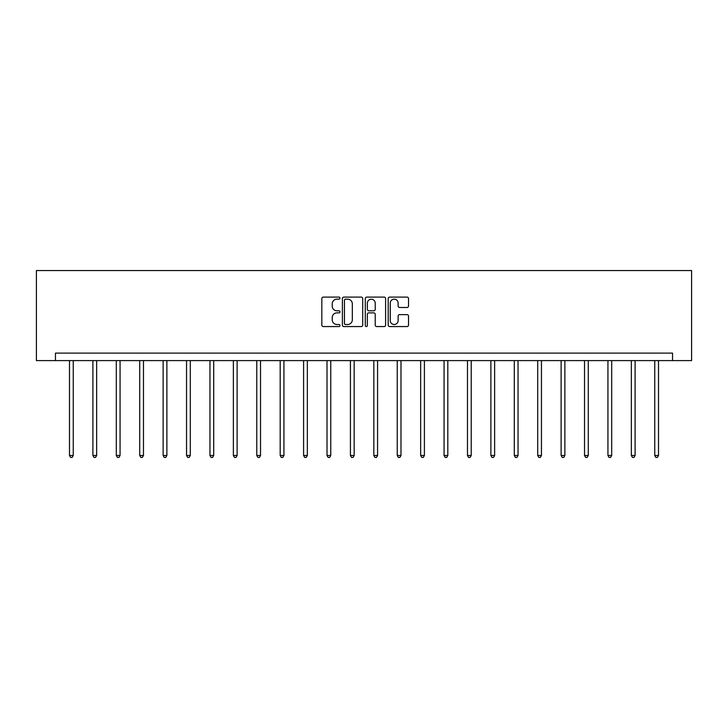 <?xml version="1.0" encoding="UTF-8"?>
<svg xmlns="http://www.w3.org/2000/svg" width="728" height="728" viewBox="0 0 728 728"><rect width="100%" height="100%" fill="white"/><g stroke="black" fill="none" stroke-linecap="round" stroke-linejoin="round"><path stroke-width="1.09" d="M339.994 298.134A1.028 1.028 0 0 0 338.957 297.106L323.305 297.106A1.474 1.474 0 0 0 321.831 298.58L321.831 325.098A1.474 1.474 0 0 0 323.305 326.563L338.957 326.563A1.028 1.028 0 0 0 339.994 325.534A1.028 1.028 0 0 0 338.957 324.506L336.937 324.506A4.714 4.714 0 0 1 332.223 319.792L332.223 317.581A4.714 4.714 0 0 1 336.937 312.867L338.957 312.867A1.028 1.028 0 0 0 339.994 311.839A1.028 1.028 0 0 0 338.957 310.801L336.937 310.801A4.714 4.714 0 0 1 332.223 306.088L332.223 303.885A4.714 4.714 0 0 1 336.937 299.172L338.957 299.172A1.028 1.028 0 0 0 339.994 298.134M407.052 307.489A1.474 1.474 0 0 0 408.526 306.015L408.526 298.58A1.474 1.474 0 0 0 407.052 297.106L389.671 297.106A1.474 1.474 0 0 0 388.197 298.58L388.197 325.098A1.474 1.474 0 0 0 389.671 326.563L407.052 326.563A1.474 1.474 0 0 0 408.526 325.098L408.526 316.107A1.474 1.474 0 0 0 407.052 314.632L399.608 314.632A1.474 1.474 0 0 0 398.134 316.107L398.134 320.566A3.94 3.94 0 0 1 394.194 324.506A3.94 3.94 0 0 1 390.254 320.566L390.254 303.112A3.94 3.94 0 0 1 394.194 299.172A3.94 3.94 0 0 1 398.134 303.112L398.134 306.015A1.474 1.474 0 0 0 399.608 307.489L407.052 307.489M672.545 360.606L691.6 360.606L691.6 270.57L36.4 270.57L36.4 360.606L672.545 360.606L672.545 353.107L55.455 353.107L55.455 360.606M362.708 298.58A1.474 1.474 0 0 0 361.234 297.106L343.853 297.106A1.474 1.474 0 0 0 342.387 298.58L342.387 325.098A1.474 1.474 0 0 0 343.853 326.563L361.234 326.563A1.474 1.474 0 0 0 362.708 325.098L362.708 298.58M366.766 297.106L384.147 297.106A1.474 1.474 0 0 1 385.613 298.58L385.613 325.098A1.474 1.474 0 0 1 384.147 326.563L376.704 326.563A1.474 1.474 0 0 1 375.229 325.098L375.229 314.341A1.474 1.474 0 0 0 373.755 312.867L368.823 312.867A1.474 1.474 0 0 0 367.349 314.341L367.349 325.534A1.028 1.028 0 0 1 366.321 326.563A1.028 1.028 0 0 1 365.292 325.534L365.292 298.58A1.474 1.474 0 0 1 366.766 297.106M345.472 299.172A1.028 1.028 0 0 0 344.444 300.2L344.444 323.469A1.028 1.028 0 0 0 345.472 324.506L347.611 324.506A4.714 4.714 0 0 0 352.325 319.792L352.325 303.885A4.714 4.714 0 0 0 347.611 299.172L345.472 299.172M375.229 303.185A3.94 3.94 0 0 0 371.289 299.244A3.94 3.94 0 0 0 367.349 303.185L367.349 309.336A1.474 1.474 0 0 0 368.823 310.801L373.755 310.801A1.474 1.474 0 0 0 375.229 309.336L375.229 303.185M69.488 360.606L69.488 455.482L73.246 455.482L73.246 360.606M73.246 455.482L72.118 457.43L70.616 457.43L69.488 455.482M92.902 360.606L92.902 455.482L96.651 455.482L96.651 360.606M96.651 455.482L95.523 457.43L94.03 457.43L92.902 455.482M116.307 360.606L116.307 455.482L120.065 455.482L120.065 360.606M120.065 455.482L118.937 457.43L117.436 457.43L116.307 455.482M139.721 360.606L139.721 455.482L143.471 455.482L143.471 360.606M143.471 455.482L142.351 457.43L140.85 457.43L139.721 455.482M163.136 360.606L163.136 455.482L166.885 455.482L166.885 360.606M166.885 455.482L165.757 457.43L164.255 457.43L163.136 455.482M186.541 360.606L186.541 455.482L190.299 455.482L190.299 360.606M190.299 455.482L189.171 457.43L187.669 457.43L186.541 455.482M209.955 360.606L209.955 455.482L213.704 455.482L213.704 360.606M213.704 455.482L212.585 457.43L211.084 457.43L209.955 455.482M233.369 360.606L233.369 455.482L237.119 455.482L237.119 360.606M237.119 455.482L235.99 457.43L234.489 457.43L233.369 455.482M256.775 360.606L256.775 455.482L260.524 455.482L260.524 360.606M260.524 455.482L259.405 457.43L257.903 457.43L256.775 455.482M280.189 360.606L280.189 455.482L283.938 455.482L283.938 360.606M283.938 455.482L282.81 457.43L281.308 457.43L280.189 455.482M303.594 360.606L303.594 455.482L307.353 455.482L307.353 360.606M307.353 455.482L306.224 457.43L304.723 457.43L303.594 455.482M327.009 360.606L327.009 455.482L330.758 455.482L330.758 360.606M330.758 455.482L329.638 457.43L328.137 457.43L327.009 455.482M350.423 360.606L350.423 455.482L354.172 455.482L354.172 360.606M354.172 455.482L353.044 457.43L351.542 457.43L350.423 455.482M373.828 360.606L373.828 455.482L377.577 455.482L377.577 360.606M377.577 455.482L376.458 457.43L374.956 457.43L373.828 455.482M397.242 360.606L397.242 455.482L400.991 455.482L400.991 360.606M400.991 455.482L399.863 457.43L398.362 457.43L397.242 455.482M420.648 360.606L420.648 455.482L424.406 455.482L424.406 360.606M424.406 455.482L423.277 457.43L421.776 457.43L420.648 455.482M444.062 360.606L444.062 455.482L447.811 455.482L447.811 360.606M447.811 455.482L446.692 457.43L445.19 457.43L444.062 455.482M467.476 360.606L467.476 455.482L471.225 455.482L471.225 360.606M471.225 455.482L470.097 457.43L468.595 457.43L467.476 455.482M490.881 360.606L490.881 455.482L494.63 455.482L494.63 360.606M494.63 455.482L493.511 457.43L492.01 457.43L490.881 455.482M514.296 360.606L514.296 455.482L518.045 455.482L518.045 360.606M518.045 455.482L516.916 457.43L515.415 457.43L514.296 455.482M537.701 360.606L537.701 455.482L541.459 455.482L541.459 360.606M541.459 455.482L540.331 457.43L538.829 457.43L537.701 455.482M561.115 360.606L561.115 455.482L564.864 455.482L564.864 360.606M564.864 455.482L563.745 457.43L562.244 457.43L561.115 455.482M584.529 360.606L584.529 455.482L588.279 455.482L588.279 360.606M588.279 455.482L587.15 457.43L585.649 457.43L584.529 455.482M607.935 360.606L607.935 455.482L611.693 455.482L611.693 360.606M611.693 455.482L610.565 457.43L609.063 457.43L607.935 455.482M631.349 360.606L631.349 455.482L635.098 455.482L635.098 360.606M635.098 455.482L633.97 457.43L632.477 457.43L631.349 455.482M654.754 360.606L654.754 455.482L658.512 455.482L658.512 360.606M658.512 455.482L657.384 457.43L655.883 457.43L654.754 455.482"/></g></svg>
